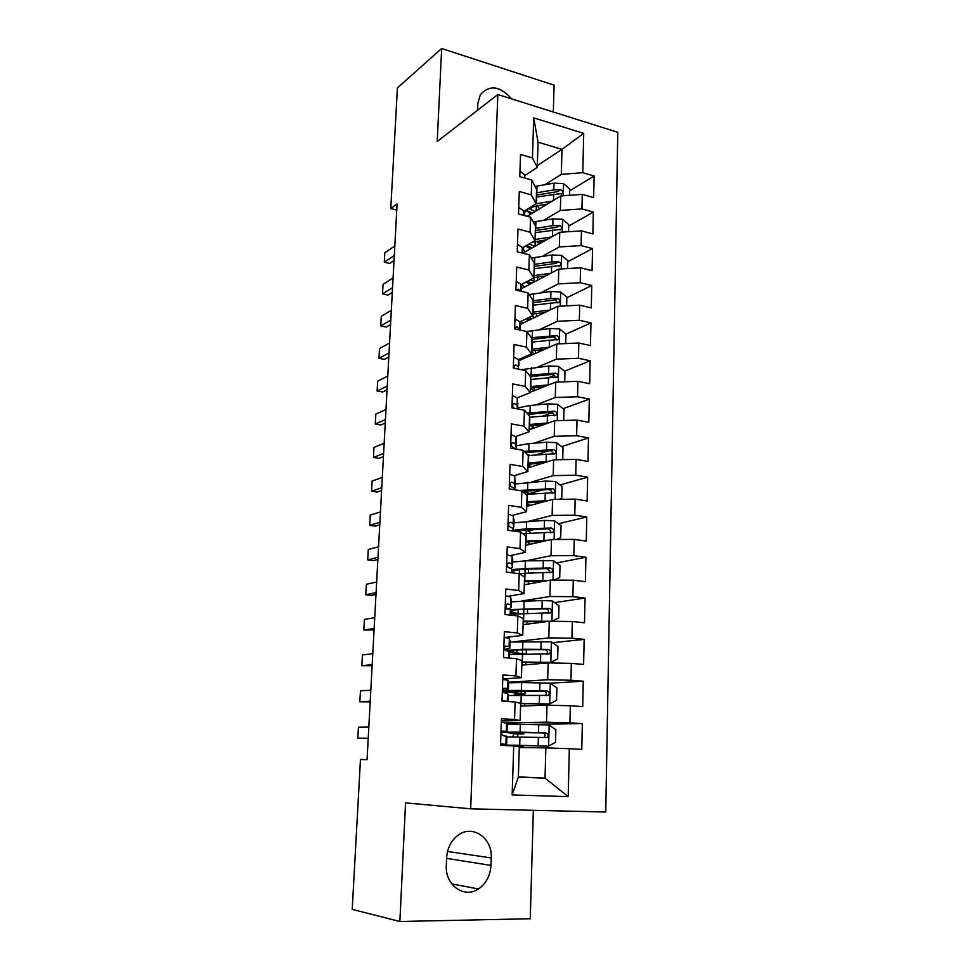 <?xml version="1.0" encoding="UTF-8"?>
<svg xmlns="http://www.w3.org/2000/svg" width="970" height="970" viewBox="0 0 970 970"><rect width="100%" height="100%" fill="white"/><g stroke="black" fill="none" stroke-linecap="round" stroke-linejoin="round"><path stroke-width="1.45" d="M553.312 112.011L554.088 85.154L441.665 48.5L397.421 87.906L390.777 208.574L396.754 210.102M605.753 812.023L617.781 132.296L497.828 94.539L470.668 808.822L605.753 812.023M470.668 808.822L405.545 802.881L399.87 921.5L530.25 918.76L533.354 810.302M518.368 776.849L545.031 778.134L568.202 796.612L569.329 748.707L581.794 749.337L582.339 723.632L569.936 722.868L570.336 705.76L582.715 706.596L583.261 681.231L570.93 680.261L571.33 663.371L583.613 664.414L584.158 639.375L571.912 638.187L572.3 621.515L584.51 622.776L585.043 598.041L572.882 596.659L573.27 580.205L585.395 581.66L585.916 557.253L573.84 555.664L574.228 539.417L586.268 541.078L586.789 516.962L574.786 515.191L575.161 499.138L587.129 500.993L587.638 477.179L575.731 475.215L576.095 459.368L587.978 461.417L588.487 437.894L576.653 435.748L577.017 420.095L588.826 422.326L589.323 399.106L577.562 396.766L577.926 381.319L589.651 383.72L590.148 360.779L578.459 358.269L578.823 343.004L590.475 345.587L590.96 322.925L579.357 320.245L579.708 305.174L591.288 307.914L591.761 285.532L580.23 282.694L580.581 267.793L592.076 270.703L592.561 248.587L581.103 245.58L581.442 230.872L592.876 233.94L593.337 212.09L581.951 208.926L582.291 194.388L593.652 197.613L594.113 176.019L569.584 190.884M568.202 796.612L512.148 794.939L513.712 745.942L519.302 746.56L518.356 777.14L545.031 778.134L545.843 747.882L519.277 747.506M537.319 165.579L561.982 149.368L583.722 133.363L533.718 117.879L532.445 157.952L520.526 154.46L519.774 176.637L531.742 180.032L531.269 194.849L519.277 191.514L518.513 213.982L530.554 217.207L530.081 232.206L518.004 229.041L517.228 251.788L529.353 254.843L528.868 270.036L516.719 267.041L515.931 290.066L528.141 292.952L527.656 308.327L515.409 305.514L514.621 328.83L526.916 331.546L526.419 347.114L514.088 344.471L513.3 368.091L525.667 370.613L525.17 386.387L512.754 383.926L511.942 407.849L524.406 410.189L523.897 426.169L511.408 423.89L510.584 448.116L523.133 450.274L522.612 466.449L510.038 464.375L509.201 488.916L521.836 490.881L521.314 507.261L508.644 505.382L507.807 530.25L520.526 532.009L519.993 548.608L507.237 546.934L506.388 572.118L519.205 573.67L518.659 590.487L505.806 589.033L504.946 614.556L517.859 615.889L517.313 632.925L504.364 631.676L503.491 657.551L516.489 658.666L515.943 675.932L502.909 674.902L502.011 701.116L515.106 702.013L514.549 719.51L501.417 718.709L500.52 745.275L513.712 745.942M583.722 133.363L582.8 172.708L594.113 176.019M399.87 921.5L352.219 909.375L360.464 759.462L367.06 759.692L397.082 203.967L390.777 208.574M527.159 216.298L560.733 195.952L560.345 210.441L543.564 220.335M582.291 194.388L560.733 195.952M581.951 208.926L560.345 210.441M533.718 117.879L538.047 142.178L537.259 167.386L524.746 175.594M532.445 157.952L537.259 167.386M522.818 253.194L559.751 232.291L559.35 246.95L542.194 256.383M581.442 230.872L559.751 232.291M581.103 245.58L559.35 246.95M531.742 180.032L536.58 189.174L536.131 203.785L523.545 211.521M531.269 194.849L536.131 203.785M521.387 288.696L558.756 269.066L558.356 283.907L540.739 292.867M580.581 267.793L558.756 269.066M580.23 282.694L558.356 283.907M530.554 217.207L535.452 225.84L534.991 240.633L522.333 247.871M530.081 232.206L534.991 240.633M520.065 324.526L557.75 306.29L557.35 321.312L539.211 329.776M579.708 305.174L557.75 306.29M579.357 320.245L557.35 321.312M529.353 254.843L534.3 262.955L533.839 277.929L521.108 284.671M528.868 270.036L533.839 277.929M518.695 360.779L556.744 343.974L556.331 359.179L537.574 367.145M578.823 343.004L556.744 343.974M578.459 358.269L556.331 359.179M528.141 292.952L533.136 300.518L532.663 315.674L519.859 321.919M527.656 308.327L532.663 315.674M530.287 392.268L555.713 382.119L555.289 397.506L535.804 404.951M577.926 381.319L555.713 382.119M577.562 396.766L555.289 397.506M526.916 331.546L531.96 338.554L531.475 353.904L518.586 359.615L519.083 365.253M526.419 347.114L531.475 353.904M529.123 429.831L554.67 420.737L554.246 436.318L533.864 443.229M577.017 420.095L554.67 420.737M576.653 435.748L554.246 436.318M525.667 370.613L530.76 377.063L530.275 392.607L517.277 397.797M525.17 386.387L530.275 392.607M527.947 467.855L553.615 459.841L553.191 475.615L531.669 481.957M576.095 459.368L553.615 459.841M575.731 475.215L553.191 475.615M524.406 410.189L529.547 416.057L529.062 431.795L515.894 436.451M523.897 426.169L529.062 431.795M526.758 506.352L552.548 499.441L552.112 515.409L529.111 521.157M575.161 499.138L552.548 499.441M574.786 515.191L552.112 515.409M523.133 450.274L528.323 455.548L527.838 471.481L514.415 475.615M522.612 466.449L527.838 471.481M525.546 545.31L551.469 539.538L551.033 555.713L525.995 560.83M574.228 539.417L551.469 539.538M573.84 555.664L551.033 555.713M521.836 490.881L527.086 495.537L526.589 511.675L512.778 515.288M521.314 507.261L526.589 511.675M524.321 584.752L550.366 580.145L549.929 596.526L521.812 600.976M573.27 580.205L550.366 580.145M572.882 596.659L549.929 596.526M520.526 532.009L525.837 536.034L525.328 552.379L510.875 555.471M519.993 548.608L525.328 552.379M523.085 624.68L549.262 621.273L548.814 637.872L514.306 641.716M572.3 621.515L549.262 621.273M571.912 638.187L548.814 637.872M519.205 573.67L524.564 577.053L524.042 593.604L508.51 596.198M518.659 590.487L524.042 593.604M521.836 665.105L548.135 662.922L547.686 679.74L508.656 682.237M571.33 663.371L548.135 662.922M570.93 680.261L547.686 679.74M517.859 615.889L523.266 618.605L522.757 635.374L505.103 637.46M517.313 632.925L522.757 635.374M520.563 706.051L546.995 705.129L546.534 722.165L506.667 722.783M570.336 705.76L546.995 705.129M569.936 722.868L546.534 722.165M516.489 658.666L521.969 660.703L521.436 677.69L502.763 678.964M515.943 675.932L521.436 677.69M569.329 748.707L545.843 747.882M515.106 702.013L520.647 703.347L520.114 720.564L501.344 720.904M514.549 719.51L520.114 720.564M441.665 48.5L437.215 141.499L497.828 94.539M544.897 184.7L561.315 174.357L561.982 149.368L538.047 142.178M512.148 794.939L518.356 777.14M582.8 172.708L561.315 174.357M446.309 865.349C444.866 884.967 464.157 898.923 478.428 888.956C486.128 883.609 490.311 875.764 490.978 865.398L491.244 857.953C492.602 838.007 472.438 824.039 457.973 835.303C451.074 840.602 447.291 848.095 446.624 857.771L446.309 865.349M511.675 98.891C500.096 85.93 489.668 84.511 480.38 94.636L477.798 103.572L477.543 110.265M582.339 723.632L528.032 724.36M583.261 681.231L550.196 683.207M584.158 639.375L552.524 642.71M585.043 598.041L554.622 602.625M585.916 557.253L556.562 562.976M586.789 516.962L558.368 523.751M534.919 529.353L528.868 530.796M587.638 477.179L560.054 484.964M542.897 489.801L530.372 493.33M588.487 437.894L561.642 446.612M549.105 450.674L535.779 454.991M589.323 399.106L563.146 408.685M552.597 412.553L542.909 416.106M590.148 360.779L564.588 371.195M554.452 375.329L548.79 377.633M590.96 322.925L565.922 334.153M555.858 338.663L553.118 339.888M591.761 285.532L566.856 297.705M592.561 248.587L567.777 261.682M560.223 265.671L559.266 266.168M539.102 276.826L537.598 277.614M593.337 212.09L568.687 226.083M543.721 240.233L538.665 243.106M500.568 743.687L506.607 744.548L500.544 744.62M500.568 743.99L501.211 744.329L500.556 744.402M501.393 722.201L507.298 723.462L507.031 731.428L502.375 731.028C501.126 733.259 501.466 734.811 503.394 735.696L506.861 736.472L506.607 744.523L506.861 736.472M501.878 731.707L507.031 731.453L507.286 723.402M368.212 738.231L357.821 738.194L358.427 727.209L368.818 727.088M357.821 738.194L368.2 738.497M514.294 732.204L514.258 733.126L523.764 733.914L518.235 734.023L516.949 737.103M512.645 737.006L513.906 733.781L518.635 733.708L502.169 732.168L520.09 732.144L520.332 724.178L507.286 724.032M513.882 745.142L548.426 746.172L555.507 742.293L555.834 729.646L548.996 725.026L520.332 724.178M548.426 746.172L501.745 744.948L516.137 746.209M513.857 745.736L523.388 746.391L517.798 746.391M514.258 733.126L507.431 732.386L542.642 732.908C545.346 733.72 545.855 735.26 544.194 737.527L547.213 737.539C548.765 735.357 548.317 733.805 545.88 732.896L520.09 732.144M506.861 736.933L547.213 737.539M502.036 700.716L507.334 701.48M502.751 679.509L508.001 680.273L508.68 681.68L508.413 689.512L507.734 688.3L503.757 688.312C502.593 690.482 502.945 692.01 504.824 692.895L507.565 693.368L508.244 694.484L508.025 701.528L508.244 694.484M503.006 690.337L508.413 689.585L508.668 681.583M370.213 701.225L359.846 701.746L360.452 690.882L370.807 690.203M359.846 701.746L370.176 701.892M504.267 637.375L509.383 638.393L509.783 648.142M509.602 653.028L509.456 658.06L508.959 651.319L508.729 657.999M504.788 649.451L509.771 648.239L509.117 646.311L505.115 646.141C504.036 648.263 504.412 649.767 506.243 650.64L508.959 651.319M372.189 664.644L361.846 665.687L362.44 654.956L372.783 653.744M361.846 665.687L372.14 665.687M515.603 690.81L515.543 692.738L524.988 693.974L519.471 694.447L518.477 695.381M514.064 695.381L515.167 694.144L519.884 693.78L503.551 691.283C504.254 690.628 510.196 690.337 521.387 690.434L521.63 682.565L508.644 682.783M520.635 703.589L549.553 704.014L556.574 700.316L556.901 687.815L550.099 683.135L521.63 682.565M549.553 704.014L520.441 703.298M520.575 705.687L523.23 705.954M515.543 692.738L508.777 691.501L543.794 691.04C546.425 691.816 546.971 693.32 545.407 695.551L548.402 695.417C549.869 693.271 549.396 691.755 547.019 690.882L521.387 690.434M508.219 695.514L548.402 695.417M521.909 662.425L550.657 662.401L557.641 658.86L557.956 646.529L551.202 641.788L509.977 642.043M550.657 662.401L521.933 661.964M509.565 654.617L549.578 653.841C550.948 651.731 550.475 650.239 548.135 649.391L522.66 649.245L505.649 650.421M509.383 652.458L520.951 654.168M516.913 649.948L516.816 652.846L510.099 651.112C510.693 650.276 515.616 649.815 524.867 649.742L544.922 649.706C547.504 650.446 548.074 651.913 546.607 654.12L549.578 653.841M516.816 652.846L525.655 654.156M505.588 595.786L510.753 597.047L511.129 607.281M505.127 609.221C508.911 608.76 510.911 608.154 511.117 607.414L510.487 604.868L507.807 603.971L506.473 604.504C505.467 606.577 505.843 608.057 507.637 608.93L510.329 609.815L510.863 615.162M374.153 628.463L363.835 630.039L364.417 619.418L374.735 617.684M363.835 630.039L374.068 629.894M506.97 554.731L512.099 556.234L512.451 566.941M510.984 568.299L512.451 567.098L511.845 563.946L509.177 562.855L507.819 563.4C506.873 565.425 507.261 566.88 509.02 567.765L511.687 568.832L512.257 572.833M376.081 592.682L365.787 594.768L366.369 584.267L376.651 582.024M365.787 594.768L371.51 595.374L375.984 594.477M551.76 621.297L558.684 617.938L558.987 605.753L552.294 600.951L542.23 600.539L511.311 601.8M547.092 621.552L523.169 621.77M551.651 621.297L523.194 621.139M510.899 614.228L550.742 612.785C552.027 610.712 551.53 609.257 549.238 608.433L510.062 609.56M510.935 613.088L515.021 613.804M518.198 609.584L518.065 613.44C513.603 612.737 511.384 611.997 511.408 611.233C512.014 610.106 516.913 609.427 526.104 609.208L546.049 608.893C548.583 609.584 549.153 611.027 547.783 613.198L550.742 612.785M518.065 613.44L518.926 613.573M554.064 580.145L559.714 577.526L560.017 565.498L553.361 560.636L525.388 560.854L512.621 562.066M528.238 569.147L528.65 573.112M545.37 581.03L524.418 581.636M548.887 580.399L524.443 580.836M518.404 573.573L551.869 572.251C553.082 570.214 552.573 568.796 550.342 567.983L525.158 568.432L511.857 569.681M513.894 573.028L512.706 571.839C513.312 570.433 518.186 569.548 527.328 569.184L547.165 568.59L549.663 570.833M528.323 584.037L528.383 581.491M508.341 514.185L513.433 515.919L513.773 527.086M513.009 528.311L513.76 527.28L513.178 523.545L510.535 522.272L509.141 522.818C508.256 524.794 508.668 526.225 510.378 527.11L513.021 528.359L513.482 531.026M377.997 557.301L367.727 559.884L368.309 549.493L378.567 546.765M367.727 559.884L373.414 560.563L377.876 559.447M556.477 539.502L560.733 537.61L561.036 525.728L554.416 520.817L544.485 520.405L513.906 522.818M525.473 529.838L529.911 531.778L529.862 533.33M548.341 540.229L525.679 541.017M544.085 541.175L525.643 541.987M522.769 533.706L552.997 532.227C554.137 530.226 553.603 528.832 551.421 528.044L526.383 528.771L513.348 530.311M516.088 531.39L528.541 529.644L546.389 528.82L548.256 528.795L550.73 530.869M529.523 544.425L529.559 543.503L526.467 541.927M509.796 474.136L514.743 476.124L515.07 487.74M514.427 489.038L515.058 487.958L514.5 483.642L511.881 482.187L510.462 482.745C509.626 484.673 510.05 486.079 511.724 486.976L514.342 488.407L514.524 489.741M379.888 522.296L369.655 525.376L370.225 515.106L380.446 511.881M369.655 525.376L375.293 526.128L379.743 524.806M559.011 499.356L561.739 498.192L562.03 486.455L555.458 481.484L545.589 481.071L515.191 484.042M523.376 491.232L531.039 494.057M548.195 500.605L526.892 501.708M543.527 501.854L526.868 502.824M525.788 494.385L554.088 492.699C555.167 490.735 554.634 489.377 552.476 488.601L519.241 490.468M522.406 491.39L549.335 489.486L551.772 491.414M528.456 502.702L526.855 503.139M530.505 505.346L526.831 503.842M511.129 434.596L516.04 436.815L516.343 448.88M516.343 449.11L515.797 444.248L513.203 442.611L511.76 443.157C510.984 445.048 511.408 446.43 513.045 447.34L515.652 448.989M381.756 487.692L371.546 491.244L372.116 481.071L382.313 477.373M371.546 491.244L377.16 492.057L381.598 490.529M512.366 395.59L517.325 398.003L517.665 408.928L517.834 403.108M517.446 408.879L517.083 405.339L514.512 403.532L513.057 404.078C512.318 405.909 512.754 407.291 514.355 408.2L514.961 408.418M383.599 453.451L373.426 457.476L373.983 447.412L384.156 443.241M373.426 457.476L379.003 458.361L383.429 456.627M513.663 357.033L518.598 359.652L518.356 366.902L515.81 364.938L514.33 365.46L514.318 368.297M518.562 369.158L518.356 366.902M385.429 419.573L375.281 424.06L375.839 414.105L385.975 409.486M375.281 424.06L380.822 425.018L385.248 423.078M514.961 318.948L519.847 321.785L520.259 330.067M519.69 329.945L517.083 326.805L515.591 327.326L515.24 328.963M387.248 386.06L377.124 390.995L377.669 381.149L387.782 376.081M377.124 390.995L382.629 392.013L387.042 389.891M516.234 281.336L521.084 284.368L521.533 291.388M521.084 284.368L520.854 291.23L518.344 289.157L516.586 290.212M389.031 352.91L378.943 358.282L379.488 348.533L389.564 343.028M378.943 358.282L384.423 359.373L388.812 357.057M517.495 244.173L522.309 247.411L522.66 253.158M520.926 252.709L518.416 252.079M390.801 320.112L380.737 325.92L381.283 316.268L391.334 310.339M380.737 325.92L386.181 327.06L390.57 324.562M518.732 207.459L523.509 210.89L523.764 215.388M392.559 287.654L382.519 293.886L383.053 284.331L393.08 277.99M382.519 293.886L387.939 295.086L392.304 292.406M561.715 459.671L562.733 459.259L563.024 447.667L556.501 442.647L546.68 442.235L529.026 443.605L516.452 445.739M527.377 454.578L530.117 455.415M548.305 461.502L528.104 462.872M543.43 463.029L528.056 464.145M528.323 455.548L555.179 453.669C556.186 451.741 555.64 450.395 553.53 449.643L524.2 451.365M525.449 452.638L550.402 450.65L552.791 452.444M531.912 463.83L527.995 466.23M530.275 467.128L527.995 466.376M563.716 420.483L564.006 409.352L557.52 404.272L547.771 403.859L530.202 405.472L517.689 407.897M548.596 422.908L529.293 424.508M543.6 424.678L529.244 425.927M529.511 417.27L556.234 415.111C557.204 413.22 556.647 411.898 554.573 411.159L526.88 413.014M528.08 414.384L551.457 412.298L553.797 413.972M531.402 425.709L533.076 427.443L529.741 429.528M529.875 429.564L529.135 429.346M564.71 381.792L564.964 371.498L558.526 366.369L548.838 365.969L521.217 369.703M549.008 384.799L530.469 386.606M543.964 386.812L530.42 388.17M530.687 379.452L557.289 377.027C558.199 375.172 557.641 373.874 555.604 373.147L529.232 375.135M530.408 376.615L552.5 374.408L554.791 375.96M530.408 388.388L534.143 390.728L534.288 387.745M565.68 343.586L565.922 334.104L559.52 328.927L549.881 328.527L526.771 331.51M549.505 347.175L531.621 349.164M544.461 349.394L531.572 350.873M520.696 358.682L521.617 359.494M531.839 342.095L558.32 339.403C559.181 337.584 558.623 336.311 556.622 335.584L531.354 337.73M531.924 339.403L553.53 336.978L555.774 338.409M530.081 355.747L530.226 354.462M531.524 352.268L534.518 353.795M529.62 355.954L528.068 355.42M566.65 305.841L566.868 297.159L560.502 291.934L550.924 291.521L529.196 294.54M550.063 310.012L532.772 312.17M545.055 312.437L532.712 314.025M521.132 321.3L522.66 323.265M532.991 305.186L559.338 302.24C560.163 300.457 559.581 299.196 557.617 298.481L550.73 298.517L533.124 300.785M533.063 302.688L554.549 299.997L556.731 301.318M531.402 319.045L528.941 317.493M531.633 316.184L534.628 317.481M529.814 319.809L527.45 318.924L527.377 320.985M526.661 318.609L527.45 318.924M567.596 268.544L567.802 260.651L561.472 255.377L551.954 254.977L531.317 258.056M537.392 277.056L537.55 280.197M527.85 281.373L526.128 282.282M550.693 273.298L533.9 275.613M545.722 275.916L533.839 277.602M522.175 284.101L523.727 287.472M534.118 268.714L560.345 265.525C561.121 263.767 560.551 262.531 558.611 261.827L551.76 261.888L534.252 264.373M534.191 266.398L555.555 263.452L558.611 261.827M531.839 283.204L527.547 281.251M530.214 279.845L534.712 281.7M530.154 284.089L528.577 283.458L528.529 284.938M525.873 282.149L528.577 283.458M568.541 231.709L568.723 224.579L562.43 219.268L552.973 218.856L533.282 222.009M537.416 241.178L538.641 244.234M529.45 246.719L527.971 247.568M551.384 237.019L535.028 239.493M546.437 239.833L532.045 242.318M523.994 246.926L523.327 248.732L524.782 252.079M535.234 232.679L561.339 229.235C562.079 227.513 561.497 226.301 559.593 225.598L552.779 225.683L535.367 228.374M529.85 243.579L529.208 243.943M535.307 230.545L556.55 227.344L559.593 225.598M532.142 247.92L526.54 245.471M529.826 244.222L534.834 246.392M530.602 248.793L529.693 248.393L529.656 249.314M525.619 245.992L529.693 248.393M519.956 171.193L524.709 174.818L524.867 178.08M394.293 255.534L384.29 262.179L384.811 252.733L394.814 245.968M384.29 262.179L389.661 263.44L394.026 260.59M569.463 195.322L569.632 188.92L563.388 183.572L553.979 183.16L535.113 186.398M537.016 205.846L539.684 208.708M530.978 212.454L529.729 213.218M552.112 201.178L536.131 203.797M547.177 204.161L538.459 205.579C529.802 207.18 525.146 209.872 524.479 213.63L524.891 215.692M536.337 197.055L562.321 193.394C563.024 191.696 562.43 190.496 560.551 189.805L553.785 189.914L536.471 192.812M526.334 210.308L532.409 213.121M530.99 207.568L530.929 209.605L528.905 208.538M536.398 195.103L557.532 191.66L560.551 189.805M530.929 209.605L535.064 211.508M526.092 210.538L530.796 213.739M446.6 858.389L490.978 865.398M447.522 851.454L491.244 857.953M506.158 735.963L505.891 744.123M506.595 722.698L506.328 730.822M513.906 733.781L518.235 734.023M548.608 746.076L549.165 725.136M520.005 732.302L519.968 733.502M519.605 745.275L519.58 746.076M519.69 745.178L519.932 737.176M538.508 732.629L538.738 724.602M538.144 745.748L538.374 737.697M542.642 732.908L545.88 732.896M507.565 693.368L507.298 701.419M508.001 680.273L507.734 688.3M510.026 640.285L509.771 648.093M509.383 638.393L509.117 646.311M515.167 694.144L519.471 694.447M549.723 703.917L550.281 683.256M521.29 690.773L521.217 693.295M520.902 703.589L520.829 705.699M520.987 703.298L521.229 695.405M539.696 690.64L539.914 682.722M539.332 703.602L539.55 695.648M543.794 691.04L547.019 690.882M550.827 662.304L551.372 641.897M522.66 649.245L522.891 641.485M522.563 649.767L522.442 653.562M522.175 662.425L522.09 665.093M522.26 661.964L522.503 654.168M540.86 649.185L541.078 641.376M540.496 661.976L540.726 654.132M544.922 649.706L548.135 649.391M510.96 612.094L510.85 615.162M511.372 599.508L511.117 607.22M510.329 609.815L510.147 615.089M510.753 597.047L510.487 604.868M507.019 604.092L507.807 603.971M512.281 571.682L512.245 572.833M512.693 559.253L512.439 566.856M511.687 568.832L511.554 572.749M512.099 556.234L511.845 563.946M508.219 563.049L509.177 562.855M551.918 621.224L552.451 601.073M523.909 608.59L524.152 600.915M523.812 609.269L523.691 613.44M523.424 621.77L523.339 624.644M523.521 621.139L523.764 613.44M542.012 608.263L542.23 600.539M541.66 620.885L541.878 613.137M546.049 608.893L549.238 608.433M553.009 580.145L553.53 560.757M525.158 568.432L525.388 560.854M519.459 569.729L519.338 573.5M525.061 569.269L524.928 573.221M524.673 581.624L524.576 584.704M524.77 580.824L525.012 573.221M543.151 567.838L543.37 560.223M542.8 580.315L543.018 572.664M547.165 568.59L550.342 567.983M514.003 519.483L513.76 527.001M513.021 528.359L512.936 530.954M513.433 515.919L513.178 523.545M509.42 522.551L510.535 522.272M554.088 539.514L554.585 520.938M526.383 528.771L526.613 521.29M520.72 530.36L520.66 532.106M526.274 530.008L526.164 533.5M525.898 541.963L525.801 545.249M526.007 541.005L526.237 533.5M544.279 527.922L544.485 520.405M543.928 540.241L544.146 532.688M548.256 528.795L551.421 528.044M515.3 480.211L515.058 487.643M514.342 488.407L514.294 489.704M514.743 476.124L514.5 483.642M510.62 482.575L511.881 482.187M555.155 499.404L555.628 481.605M527.595 489.595L527.825 482.211M527.438 492.239L527.377 494.276M527.074 503.903L527.001 506.279M527.219 501.684L527.45 494.263M545.382 488.504L545.589 481.071M545.043 500.678L545.249 493.209M549.335 489.486L552.476 488.601M516.573 441.423L516.331 448.758M516.04 436.815L515.797 444.248M511.82 443.096L513.203 442.611M517.325 398.003L517.083 405.339M513.021 404.126L514.512 403.532M514.221 365.629L515.81 364.938M520.32 327.86L520.247 330.067M519.847 321.785L519.605 328.939M515.434 327.605L517.083 326.805M516.634 290.054L518.344 289.157M522.309 247.411L522.115 253.012M523.509 210.89L523.363 215.279M556.21 459.792L556.659 442.769M528.795 450.904L529.026 443.605M528.601 454.918L528.577 455.524M528.238 466.437L528.201 467.782M528.42 462.848L528.65 455.524M546.474 449.571L546.68 442.235M546.146 461.599L546.352 454.227M550.402 450.65L553.53 449.643M557.253 420.665L557.677 404.405M529.984 412.674L530.202 405.472M529.608 424.472L529.838 417.245M547.565 411.122L547.771 403.859M547.225 422.993L547.432 415.706M551.457 412.298L554.573 411.159M558.271 382.022L558.684 366.502M531.148 374.917L531.366 367.788M530.784 386.569L531.002 379.428M548.632 373.135L548.838 365.969M548.305 384.86L548.499 377.669M552.5 374.408L555.604 373.147M559.29 343.865L559.678 329.06M532.3 337.608L532.518 330.576M529.111 355.784L529.135 354.947M531.815 350.837L531.766 352.353M526.261 356.22L526.225 357.457M531.948 349.127L532.166 342.058M549.687 335.596L549.881 328.527M549.359 347.187L549.566 340.082M553.53 336.978L556.622 335.584M560.284 306.156L560.66 292.067M533.439 300.748L533.658 293.789M530.238 319.603L530.287 318.075M532.954 313.977L532.882 316.656M533.088 312.122L533.306 305.15M550.73 298.517L550.924 291.521M550.414 309.842L550.608 302.943M554.549 299.997L557.617 298.481M561.278 268.92L561.63 255.51M534.567 264.325L534.785 257.45M534.082 277.553L533.973 281.373M534.227 275.565L534.434 268.666M551.76 261.888L551.954 254.977M551.457 272.897L551.639 266.253M562.248 232.121L562.588 219.39M535.683 228.326L535.889 221.536M535.197 241.566L535.052 246.259M535.343 239.444L535.549 232.63M552.779 225.683L552.973 218.856M552.476 236.401L552.658 230.011M524.709 174.818L524.6 178.007M563.218 195.77L563.546 183.706M536.786 192.751L536.992 186.046M536.301 205.992L536.155 210.854M536.446 203.736L536.653 197.007M553.785 189.914L553.979 183.16M553.494 200.341L553.664 194.182M451.777 883.912L478.428 888.956M523.764 733.902L523.812 732.398M523.388 746.379L523.424 745.396M503.588 690.313L503.551 691.283M524.988 693.95L525.073 690.81M524.625 705.905L524.685 703.638M526.189 654.156L526.322 649.742M525.873 664.777L525.946 662.413M527.425 613.379L527.559 609.184M527.098 624.159L527.183 621.697M549.19 572.749L551.869 572.251M550.645 532.772L552.997 532.227M551.991 493.281L554.088 492.699M553.252 454.275L555.179 453.669M533.088 427.333L533.136 425.563M554.464 415.754L556.234 415.111M555.64 377.694L557.289 377.027M535.331 353.432L535.416 350.4M556.804 340.082L558.32 339.403M536.446 316.596L536.543 313.492M557.944 302.919L559.338 302.24M559.047 266.204L560.345 265.525M560.139 229.914L561.339 229.235M561.218 194.061L562.321 193.394"/></g></svg>
